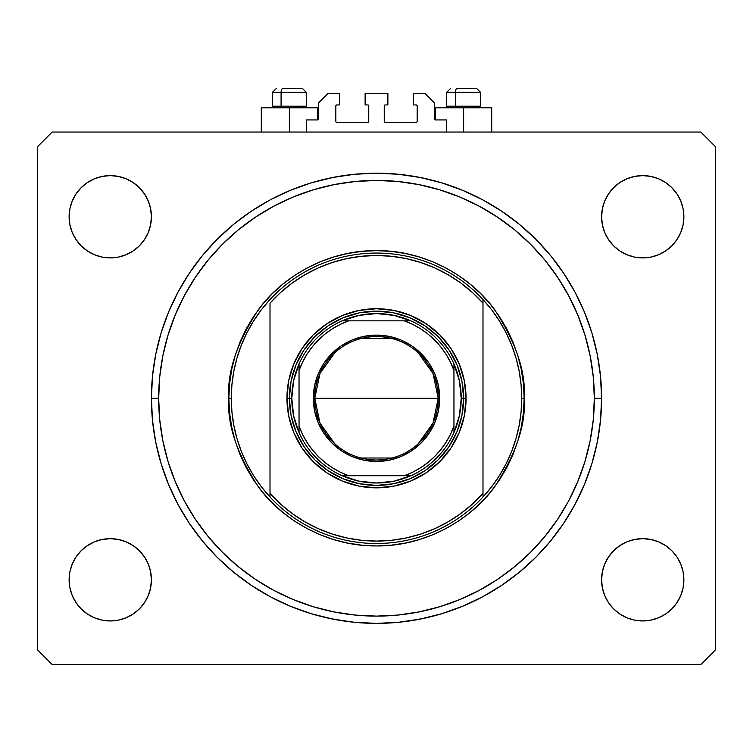 <?xml version="1.0" encoding="UTF-8"?>
<svg xmlns="http://www.w3.org/2000/svg" width="753" height="753" viewBox="0 0 753 753"><rect width="100%" height="100%" fill="white"/><g stroke="black" fill="none" stroke-linecap="round" stroke-linejoin="round"><path stroke-width="1.13" d="M306.311 132.048L306.311 119.943L317.446 119.943L306.311 119.943L306.311 132.048M318.415 118.974L318.415 103.001L318.415 118.974A0.969 0.969 0 0 1 317.446 119.943L317.446 107.839L289.368 107.839L289.368 132.048L289.368 107.839L261.291 107.839L261.291 132.048M318.415 103.001L328.092 93.316L339.471 93.316L339.471 104.94L336.807 104.94L339.471 104.94L339.471 93.316L328.092 93.316L318.415 103.001M335.838 105.9L335.838 121.393L335.838 105.9A0.969 0.969 0 0 1 336.807 104.94L336.807 104.94M336.807 122.362L367.784 122.362L336.807 122.362A0.969 0.969 0 0 1 335.838 121.393L335.838 121.393M368.471 122.08L368.754 105.9L368.754 121.393A0.969 0.969 0 0 1 367.784 122.362L367.784 122.362M367.784 104.94L365.12 104.94L367.784 104.94A0.969 0.969 0 0 1 368.754 105.9L368.754 105.9M365.12 104.94L365.12 93.316L365.12 104.94M387.88 93.316L365.12 93.316L387.88 93.316L387.88 104.94L385.216 104.94L387.88 104.94L387.88 93.316M384.529 105.222L384.246 121.393L384.246 105.9A0.969 0.969 0 0 1 385.216 104.94L385.216 104.94M385.216 122.362L416.193 122.362L385.216 122.362A0.969 0.969 0 0 1 384.246 121.393L384.246 121.393M417.162 121.393L417.162 105.9L417.162 121.393A0.969 0.969 0 0 1 416.193 122.362L416.193 122.362M416.193 104.94L413.529 104.94L416.193 104.94A0.969 0.969 0 0 1 417.162 105.9L417.162 105.9M413.529 104.94L413.529 93.316L424.908 93.316L434.585 103.001L434.585 118.974L434.585 103.001L424.908 93.316L413.529 93.316L413.529 104.94M435.554 107.839L463.632 107.839L463.632 132.048L463.632 107.839L491.709 107.839L435.554 107.839L435.554 119.943L446.689 119.943L435.554 119.943A0.969 0.969 0 0 1 434.585 118.974L434.585 118.974M446.689 119.943L446.689 132.048L446.689 119.943M416.569 105.006L417.087 105.533L416.569 105.006M417.087 121.77L416.569 122.287L417.087 121.77M336.431 122.287L335.913 121.77L336.431 122.287M335.913 105.533L336.431 105.006L335.913 105.533M435.554 119.943L434.66 119.341M318.34 119.341L317.813 119.868M601.591 398.281L594.333 398.281A217.833 217.833 0 0 1 376.5 616.114A217.833 217.833 0 0 1 158.667 398.281L159.721 376.933L162.855 355.783L168.051 335.047L175.251 314.923L184.391 295.6L195.375 277.264L208.11 260.096L222.474 244.254L238.306 229.9L255.483 217.165L273.819 206.171L293.143 197.032L313.267 189.831L334.003 184.636L355.152 181.501L376.5 180.447L397.848 181.501L418.997 184.636L439.733 189.831L459.857 197.032L479.181 206.171L497.517 217.165L514.694 229.9L530.526 244.254L544.89 260.096L557.625 277.264L568.609 295.6L577.749 314.923L584.949 335.047L590.145 355.783L593.279 376.933L594.333 398.281L593.279 419.637L590.145 440.778L584.949 461.514L577.749 481.647L568.609 500.971L557.625 519.306L544.89 536.475L530.526 552.316L514.694 566.67L497.517 579.405L479.181 590.39L459.857 599.529L439.733 606.739L418.997 611.925L397.848 615.069L376.5 616.114L355.152 615.069L334.003 611.925L313.267 606.739L293.143 599.529L273.819 590.39L255.483 579.405L238.306 566.67L222.474 552.316L208.11 536.475L195.375 519.306L184.391 500.971L175.251 481.647L168.051 461.514L162.855 440.778L159.721 419.637L158.667 398.281L151.409 398.281L158.667 398.281A217.833 217.833 0 0 1 376.5 180.447A217.833 217.833 0 0 1 594.333 398.281L601.591 398.281A225.091 225.091 0 0 1 376.5 623.38A225.091 225.091 0 0 1 151.409 398.281L152.492 376.218L155.73 354.371L161.095 332.939L168.54 312.147L177.981 292.173L189.342 273.226L202.501 255.483L217.335 239.115L233.703 224.281L251.446 211.122L270.393 199.771L290.357 190.321L311.158 182.885L332.591 177.52L354.437 174.272L376.5 173.19L398.563 174.272L420.409 177.52L441.842 182.885L462.643 190.321L482.607 199.771L501.554 211.122L519.297 224.281L535.665 239.115L550.499 255.483L563.658 273.226L575.019 292.173L584.46 312.147L591.905 332.939L597.27 354.371L600.508 376.218L601.591 398.281L600.508 420.343L597.27 442.199L591.905 463.622L584.46 484.424L575.019 504.388L563.658 523.335L550.499 541.078L535.665 557.446L519.297 572.28L501.554 585.439L482.607 596.8L462.643 606.24L441.842 613.686L420.409 619.051L398.563 622.289L376.5 623.38L354.437 622.289L332.591 619.051L311.158 613.686L290.357 606.24L270.393 596.8L251.446 585.439L233.703 572.28L217.335 557.446L202.501 541.078L189.342 523.335L177.981 504.388L168.54 484.424L161.095 463.622L155.73 442.199L152.492 420.343L151.409 398.281A225.091 225.091 0 0 1 376.5 173.19A225.091 225.091 0 0 1 601.591 398.281L600.508 376.218M151.409 579.81A41.142 41.142 0 0 1 110.258 620.952A41.142 41.142 0 0 1 69.116 579.81L69.907 571.781L72.25 564.063L76.053 556.947L81.164 550.716L87.404 545.596L94.511 541.793L102.229 539.459L110.258 538.668L118.287 539.459L126.005 541.793L133.121 545.596L139.352 550.716L144.472 556.947L148.275 564.063L150.619 571.781L151.409 579.81L150.619 587.839L148.275 595.557L144.472 602.673L139.352 608.904L133.121 614.024L126.005 617.827L118.287 620.161L110.258 620.952L102.229 620.161L94.511 617.827L87.404 614.024L81.164 608.904L76.053 602.673L72.25 595.557L69.907 587.839L69.116 579.81A41.142 41.142 0 0 1 110.258 538.668A41.142 41.142 0 0 1 151.409 579.81M683.884 579.81A41.142 41.142 0 0 1 642.742 620.952A41.142 41.142 0 0 1 601.591 579.81L602.381 571.781L604.725 564.063L608.528 556.947L613.648 550.716L619.879 545.596L626.995 541.793L634.713 539.459L642.742 538.668L650.771 539.459L658.489 541.793L665.596 545.596L671.836 550.716L676.947 556.947L680.75 564.063L683.093 571.781L683.884 579.81L683.093 587.839L680.75 595.557L676.947 602.673L671.836 608.904L665.596 614.024L658.489 617.827L650.771 620.161L642.742 620.952L634.713 620.161L626.995 617.827L619.879 614.024L613.648 608.904L608.528 602.673L604.725 595.557L602.381 587.839L601.591 579.81A41.142 41.142 0 0 1 642.742 538.668A41.142 41.142 0 0 1 683.884 579.81M683.884 216.76A41.142 41.142 0 0 1 642.742 257.903A41.142 41.142 0 0 1 601.591 216.76L602.381 208.732L604.725 201.013L608.528 193.898L613.648 187.666L619.879 182.546L626.995 178.743L634.713 176.4L642.742 175.609L650.771 176.4L658.489 178.743L665.596 182.546L671.836 187.666L676.947 193.898L680.75 201.013L683.093 208.732L683.884 216.76L683.093 224.78L680.75 232.498L676.947 239.614L671.836 245.855L665.596 250.965L658.489 254.768L650.771 257.112L642.742 257.903L634.713 257.112L626.995 254.768L619.879 250.965L613.648 245.855L608.528 239.614L604.725 232.498L602.381 224.78L601.591 216.76A41.142 41.142 0 0 1 642.742 175.609A41.142 41.142 0 0 1 683.884 216.76M151.409 216.76A41.142 41.142 0 0 1 110.258 257.903A41.142 41.142 0 0 1 69.116 216.76L69.907 208.732L72.25 201.013L76.053 193.898L81.164 187.666L87.404 182.546L94.511 178.743L102.229 176.4L110.258 175.609L118.287 176.4L126.005 178.743L133.121 182.546L139.352 187.666L144.472 193.898L148.275 201.013L150.619 208.732L151.409 216.76L150.619 224.78L148.275 232.498L144.472 239.614L139.352 245.855L133.121 250.965L126.005 254.768L118.287 257.112L110.258 257.903L102.229 257.112L94.511 254.768L87.404 250.965L81.164 245.855L76.053 239.614L72.25 232.498L69.907 224.78L69.116 216.76A41.142 41.142 0 0 1 110.258 175.609A41.142 41.142 0 0 1 151.409 216.76M700.827 664.523L52.173 664.523L37.65 649.999L37.65 146.562L52.173 132.048L700.827 132.048L715.35 146.562L715.35 649.999L700.827 664.523L715.35 649.999L715.35 146.562L700.827 132.048L52.173 132.048L37.65 146.562L37.65 649.999L52.173 664.523L700.827 664.523M69.907 571.781L72.25 564.063M81.164 550.716L87.404 545.596M102.229 539.459L110.258 538.668L118.287 539.459M126.005 541.793L133.121 545.596L139.352 550.716L144.472 556.947L148.275 564.063L150.619 571.781M72.25 595.557L69.907 587.839M602.381 571.781L604.725 564.063L608.528 556.947L613.648 550.716M634.713 539.459L642.742 538.668L650.771 539.459M665.596 545.596L671.836 550.716M680.75 564.063L683.093 571.781M676.947 602.673L671.836 608.904M619.879 614.024L613.648 608.904L608.528 602.673M604.725 595.557L602.381 587.839M680.75 201.013L683.093 208.732M683.093 224.78L680.75 232.498M671.836 245.855L665.596 250.965M650.771 257.112L642.742 257.903L634.713 257.112M626.995 254.768L619.879 250.965L613.648 245.855L608.528 239.614L604.725 232.498L602.381 224.78M76.053 193.898L81.164 187.666M133.121 182.546L139.352 187.666L144.472 193.898M148.275 201.013L150.619 208.732M150.619 224.78L148.275 232.498L144.472 239.614L139.352 245.855M118.287 257.112L110.258 257.903L102.229 257.112M87.404 250.965L81.164 245.855M72.25 232.498L69.907 224.78M462.643 190.321L480.103 198.444M427.619 179.073L413.162 176.193M339.838 176.193L325.381 179.073M290.357 190.321L270.393 199.771M217.335 239.115L202.501 255.483M151.409 398.281L152.492 420.343M290.357 606.24L272.897 598.117M325.381 617.498L339.838 620.368M413.162 620.368L427.619 617.498M462.643 606.24L482.607 596.8M535.665 557.446L550.499 541.078M317.446 107.839L261.291 107.839M476.64 88.478L457.24 88.478A3.869 1.892 90 0 0 455.349 92.346L455.349 106.192L456.158 107.839L455.349 106.192L480.574 106.192L455.349 106.192L455.349 92.346L480.489 92.346M478.927 107.839L480.574 106.192L480.574 92.346L476.705 88.478L480.574 92.346L446.689 92.346L450.567 88.478L446.689 92.346L446.689 106.192L455.349 106.192L446.689 106.192L448.336 107.839M476.065 88.478L457.24 88.478A3.869 1.892 -90 0 0 455.349 92.346L446.774 92.346M302.367 88.478L282.977 88.478A3.869 1.892 90 0 0 281.085 92.346L281.085 106.192L281.895 107.839L281.085 106.192L306.311 106.192L281.085 106.192L281.085 92.346L306.226 92.346M304.664 107.839L306.311 106.192L306.311 92.346L302.433 88.478L306.311 92.346L272.426 92.346L276.295 88.478L272.426 92.346L272.426 106.192L281.085 106.192L272.426 106.192L274.073 107.839M301.793 88.478L282.977 88.478A3.869 1.892 -90 0 0 281.085 92.346L272.511 92.346M286.949 398.281L289.368 398.281L291.044 415.279L296.004 431.629L304.052 446.689L314.886 459.895L328.092 470.729L343.152 478.786L359.501 483.746L376.5 485.412L393.499 483.746L409.848 478.786L424.908 470.729L438.114 459.895L448.948 446.689L456.996 431.629L461.956 415.279L463.632 398.281L466.051 398.281A89.551 89.551 0 0 1 376.5 487.84A89.551 89.551 0 0 1 286.949 398.281L288.672 380.811L293.764 364.01L302.038 348.526L313.173 334.963L326.746 323.818L342.229 315.545L359.03 310.452L376.5 308.73L393.97 310.452L410.771 315.545L426.254 323.818L439.827 334.963L450.962 348.526L459.236 364.01L464.328 380.811L466.051 398.281L464.328 415.75L459.236 432.551L450.962 448.035L439.827 461.608L426.254 472.743L410.771 481.016L393.97 486.118L376.5 487.84L359.03 486.118L342.229 481.016L326.746 472.743L313.173 461.608L302.038 448.035L293.764 432.551L288.672 415.75L286.949 398.281A89.551 89.551 0 0 1 376.5 308.73A89.551 89.551 0 0 1 466.051 398.281L463.632 398.281L461.956 381.282L456.996 364.941L448.948 349.872L438.114 336.666L424.908 325.833L409.848 317.785L393.499 312.824L376.5 311.149L359.501 312.824L343.152 317.785L328.092 325.833L314.886 336.666L304.052 349.872L296.004 364.941L291.044 381.282L289.368 398.281L286.949 398.281M506.138 463.735L511.692 451.311L516.05 438.462L519.194 425.266L521.085 411.835L521.725 398.281A145.225 145.225 0 0 1 270.007 497.018A145.225 145.225 0 0 1 231.275 398.281L228.856 398.281L231.275 398.281A145.225 145.225 0 0 1 482.993 299.553A145.225 145.225 0 0 1 521.725 398.281L524.144 398.281C526.112 423.948 516.266 453.475 494.617 486.871C471.962 518.572 426.622 546.509 376.5 545.925C326.378 546.509 281.038 518.572 258.383 486.871C236.734 453.475 226.888 423.948 228.856 398.281L229.571 412.757L231.698 427.083L235.218 441.145L240.094 454.784L246.287 467.877L253.742 480.31L262.373 491.944L272.106 502.684L282.836 512.417L294.47 521.038L306.904 528.493L319.997 534.686L333.645 539.572L347.698 543.092L362.033 545.21L376.5 545.925L390.967 545.21L405.302 543.092L419.355 539.572L433.003 534.686L446.096 528.493L458.53 521.038L470.164 512.417L480.894 502.684L490.627 491.944L499.258 480.31L506.713 467.877L512.906 454.784L517.782 441.145L521.302 427.083L523.429 412.757L524.144 398.281L523.429 383.814L521.302 369.478L517.782 355.425L512.906 341.787L506.713 328.685L499.258 316.26L490.627 304.617L480.894 293.886L470.164 284.154L458.53 275.523L446.096 268.077L433.003 261.884L419.355 256.999L405.302 253.479L390.967 251.351L376.5 250.645L362.033 251.351L347.698 253.479L333.645 256.999L319.997 261.884L306.904 268.077L294.47 275.523L282.836 284.154L272.106 293.886L262.373 304.617L253.742 316.26L246.287 328.685L240.094 341.787L235.218 355.425L231.698 369.478L229.571 383.814L228.856 398.281C226.888 372.622 236.734 343.095 258.383 309.699C281.038 277.989 326.378 250.052 376.5 250.645C426.622 250.052 471.962 277.989 494.617 309.699C516.266 343.095 526.112 372.622 524.144 398.281L521.725 398.281A145.225 145.225 0 0 0 521.725 398.243M491.803 486.57A145.225 145.225 0 0 1 491.69 486.72L499.484 475.51L506.157 463.697M246.862 332.835L241.308 345.26L236.95 358.099L233.806 371.304L231.915 384.736L231.275 398.281L231.915 411.835L233.806 425.266L236.95 438.462L241.308 451.311L246.843 463.697L253.516 475.51L261.253 486.645L270.007 497.018L270.007 493.422L270.007 497.018A145.225 145.225 0 0 0 482.993 497.018L482.993 493.422A142.797 142.797 0 0 1 270.007 493.422L270.007 303.148A142.797 142.797 0 0 1 482.993 303.148L472.413 292.493L460.78 283.006L448.204 274.789L434.839 267.946L420.823 262.533L406.328 258.627L391.494 256.274L376.5 255.483L361.506 256.274L346.672 258.627L332.177 262.533L318.161 267.946L304.796 274.789L292.22 283.006L280.587 292.493L270.007 303.148L270.007 493.422L280.587 504.077L292.22 513.565L304.796 521.773L318.161 528.625L332.177 534.028L346.672 537.934L361.506 540.296L376.5 541.087L391.494 540.296L406.328 537.934L420.823 534.028L434.839 528.625L448.204 521.773L460.78 513.565L472.413 504.077L482.993 493.422L482.993 299.553A145.225 145.225 0 0 0 270.007 299.553L261.31 309.85A145.225 145.225 0 0 0 261.197 309.991M575.019 504.388L563.658 523.335M177.981 292.173L189.342 273.226M521.725 398.281L521.085 384.736L519.194 371.304L516.05 358.099L511.692 345.26L506.157 332.873L499.484 321.06L491.747 309.916L482.993 299.553L482.993 497.018L491.747 486.645M261.253 309.916L253.516 321.06L246.843 332.873M334.727 443.715L319.987 423.092L314.782 398.281A61.718 61.718 0 0 0 376.5 459.998A61.718 61.718 0 0 0 438.218 398.281L439.667 398.281A63.167 63.167 0 0 1 376.5 461.457A63.167 63.167 0 0 1 313.333 398.281L438.218 398.281A61.718 61.718 0 0 1 376.5 459.998A61.718 61.718 0 0 1 314.782 398.281L319.987 373.479L334.727 352.846M418.273 352.846L433.013 373.479L438.218 398.281L433.013 423.092L418.273 443.715M392.087 458.003L360.913 458.003M342.182 320.834A84.713 84.713 0 0 1 410.818 320.834L394.035 315.403L376.5 313.568L358.965 315.403L342.182 320.834A84.713 84.713 0 0 0 299.045 363.972L293.623 380.745L291.788 398.281A84.713 84.713 0 0 1 299.045 363.972L299.045 432.599A84.713 84.713 0 0 1 291.788 398.281L293.623 415.816L299.045 432.599A84.713 84.713 0 0 0 342.182 475.736L358.965 481.158L376.5 482.993L394.035 481.158L410.818 475.736A84.713 84.713 0 0 1 342.182 475.736L410.818 475.736A84.713 84.713 0 0 0 453.955 432.599L459.377 415.816L461.213 398.281L463.632 398.281A87.132 87.132 0 0 0 376.5 311.149A87.132 87.132 0 0 0 289.368 398.281L291.788 398.281L289.368 398.281A87.132 87.132 0 0 1 376.5 311.149A87.132 87.132 0 0 1 463.632 398.281A87.132 87.132 0 0 1 376.5 485.412A87.132 87.132 0 0 1 289.368 398.281A87.132 87.132 0 0 0 376.5 485.412A87.132 87.132 0 0 0 463.632 398.281L461.213 398.281L459.377 380.745L453.955 363.972A84.713 84.713 0 0 1 453.955 432.599L453.955 363.972A84.713 84.713 0 0 0 410.818 320.834L342.182 320.834A84.713 84.713 0 0 0 299.045 363.972L299.045 426.094L302.574 434.434L306.998 442.35L312.269 449.72L318.312 456.469L325.061 462.521L332.44 467.782L340.347 472.206L348.695 475.736L404.305 475.736L412.653 472.206L420.56 467.782L427.939 462.521L434.688 456.469L440.731 449.72L446.002 442.35L450.426 434.434L453.955 426.094L453.955 370.476L450.426 362.127L446.002 354.221L440.731 346.841L434.688 340.092L427.939 334.05L420.56 328.779L412.653 324.355L404.305 320.834L348.695 320.834L340.347 324.355L332.44 328.779L325.061 334.05L318.312 340.092L312.269 346.841L306.998 354.221L302.574 362.127L299.045 370.476A82.293 82.293 0 0 1 348.695 320.834L342.182 320.834M461.956 415.279L456.996 431.629M453.344 439.357L448.948 446.689M431.78 465.636L424.908 470.729M417.576 475.124L409.848 478.786M385.037 484.998L376.5 485.412M359.501 483.746L343.152 478.786M335.424 475.124L328.092 470.729M309.144 453.56L304.052 446.689M299.656 439.357L296.004 431.629M289.783 406.827L289.368 398.281M291.044 381.282L296.004 364.941M299.656 357.204L304.052 349.872M321.22 330.925L328.092 325.833M335.424 321.437L343.152 317.785M367.963 311.573L376.5 311.149M393.499 312.824L409.848 317.785M417.576 321.437L424.908 325.833M443.856 343.01L448.948 349.872M453.344 357.204L456.996 364.941M463.217 389.743L463.632 398.281M439.667 398.281L438.453 410.611L434.867 422.461L429.022 433.38L421.172 442.952L411.599 450.812L400.671 456.647L388.821 460.243L376.5 461.457L364.179 460.243L352.329 456.647L341.401 450.812L331.828 442.952L323.978 433.38L318.133 422.461L314.547 410.611L313.333 398.281L314.547 385.96L318.133 374.109L323.978 363.191L331.828 353.618L341.401 345.759L352.329 339.923L364.179 336.327L376.5 335.113L388.821 336.327L400.671 339.923L411.599 345.759L421.172 353.618L429.022 363.191L434.867 374.109L438.453 385.96L439.667 398.281L314.782 398.281A61.718 61.718 0 0 1 376.5 336.563A61.718 61.718 0 0 1 438.218 398.281A61.718 61.718 0 0 0 376.5 336.563A61.718 61.718 0 0 0 314.782 398.281L313.333 398.281A63.167 63.167 0 0 1 376.5 335.113A63.167 63.167 0 0 1 439.667 398.281M453.955 432.599A84.713 84.713 0 0 1 410.818 475.736L404.305 475.736A82.293 82.293 0 0 0 453.955 426.094L453.955 432.599M342.182 475.736A84.713 84.713 0 0 1 299.045 432.599L299.045 426.094A82.293 82.293 0 0 0 348.695 475.736L342.182 475.736M410.818 320.834A84.713 84.713 0 0 1 453.955 363.972L453.955 370.476A82.293 82.293 0 0 0 404.305 320.834L410.818 320.834M360.913 338.568L392.087 338.568M491.709 107.839L491.709 132.048"/></g></svg>
